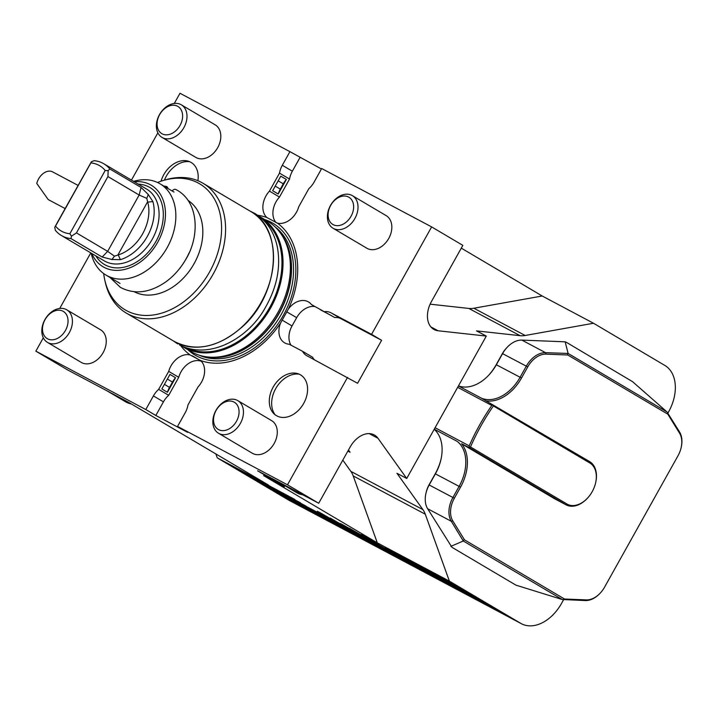 <?xml version="1.0" encoding="UTF-8"?>
<svg xmlns="http://www.w3.org/2000/svg" width="717" height="717" viewBox="0 0 717 717"><rect width="100%" height="100%" fill="white"/><g stroke="black" fill="none" stroke-linecap="round" stroke-linejoin="round"><path stroke-width="1.08" d="M65.148 208.566L48.218 199.577L36.764 183.418A13.264 9.061 118 0 1 49.607 171.121A13.264 9.061 118 0 1 52.583 171.865L78.09 185.407M164.847 186.662A3.791 2.492 -80.9 0 1 166.129 186.375A3.791 2.492 -80.9 0 1 166.729 186.59A3.791 2.492 -80.9 0 1 167.939 188.49M175.943 189.557A3.791 2.59 116.8 0 0 175.844 189.503A3.791 2.59 116.8 0 0 172.232 191.027M174.285 103.454L179.985 93.264L289.928 151.654L282.31 165.277A18.947 13.829 -59.4 0 0 279.505 173.129L269.458 191.116A18.947 13.829 -59.4 0 0 266.912 217.556L277.362 223.104A79.139 57.754 120.6 0 1 288.458 308.919L280.553 323.062A79.139 57.754 120.6 0 1 200.572 360.508L190.113 354.96A79.139 57.754 120.6 0 1 180.621 345.504M321.422 168.988L289.928 151.654M277.362 223.104A18.947 13.829 -59.4 0 0 298.774 206.684L308.821 188.696A18.947 13.829 -59.4 0 0 314.073 182.145L321.691 168.522L431.634 226.904L462.841 245.366L431.428 301.57A22.729 15.532 -62 0 0 434.143 329.56A22.729 15.532 -62 0 0 438.114 330.77L430.917 326.943M461.291 248.136L542.213 296.004L473.856 308.238A30.311 20.712 -62 0 1 468.81 308.435L430.119 304.178M201.325 361.269A18.947 13.829 -59.4 0 0 178.739 377.312L168.692 395.3A18.947 13.829 -59.4 0 0 163.44 401.852L155.822 415.475L187.585 432.342L177.556 426.409L287.499 484.8L318.707 503.253L350.12 447.05A22.729 15.532 -62 0 1 374.157 434.887A22.729 15.532 -62 0 1 378.011 438.302L406.718 478.472L486.305 336.076L476.527 330.887L520.121 335.681A30.311 20.712 118 0 0 525.158 335.484L593.515 323.25L542.213 296.004M593.515 323.25L664.856 365.446A37.884 25.884 118 0 1 668.674 411.692L667.903 413.073M406.718 478.472L396.949 473.283L422.913 509.626A30.311 20.712 118 0 1 425.28 514.206L449.389 581.137L520.73 623.333A37.884 25.884 118 0 0 521.438 623.736A37.884 25.884 118 0 0 561.501 603.454L563.598 599.699M155.822 415.475L145.793 409.541L35.85 351.16L67.057 369.622L128.137 402.058L268.588 485.131L217.287 457.885L215.862 453.942M440.964 459.48A41.676 28.474 -62 0 1 435.228 473.785L429.017 484.898A18.947 12.942 118 0 0 426.337 491.71L426.015 493.045A22.729 15.532 118 0 0 427.619 508.72L451.952 547.295L515.953 585.153L562.218 599.511L463.29 541.003L450.85 546.363M458.423 385.952L481.376 398.141A37.884 25.884 118 0 0 520.121 377.241L526.332 366.118A22.729 15.532 -62 0 1 545.556 352.683L568.106 353.445L667.034 411.961L632.618 381.713L566.475 342.376L565.166 341.821L521.851 340.1A22.729 15.532 118 0 0 506.937 347.557L506.005 348.57A18.947 12.942 118 0 0 502.42 353.562L496.209 364.675A41.676 28.474 -62 0 1 488.806 375.116M355.273 532.032L341.722 524.378C339.706 523.168 339.903 523.195 342.296 524.468L355.677 532.077C357.64 533.26 357.505 533.251 355.256 532.068C357.505 533.251 357.64 533.26 355.677 532.077M341.767 524.306L341.722 524.378C339.706 523.168 339.903 523.195 342.296 524.468M342.923 524.799L342.421 524.701M322.784 514.851L318.805 512.736L322.784 514.851M379.463 544.875L361.449 534.631L379.463 544.875M375 542.509L375.583 542.706M234.97 467.681L294.821 499.462L235.059 467.52M390.801 550.764L450.652 582.554L390.89 550.611M246.11 474.269L305.971 506.059L246.2 474.116M279.549 494.049L489.666 605.632L279.648 493.896M268.409 487.452L478.526 599.036L268.499 487.3M257.26 480.865L467.376 592.439L257.349 480.713M290.699 500.645L500.816 612.219L290.788 500.493M284.9 485.714L284.38 486.646L263.614 475.613L377.312 542.868L353.203 475.927A30.311 20.712 118 0 0 350.837 471.356L342.816 460.126M284.38 486.646L257.627 470.818L318.707 503.253M521.438 623.736L289.336 500.475A37.884 25.884 -62 0 1 288.619 500.081L217.287 457.885M449.389 581.137L377.312 542.868M296.273 503.943L506.39 615.518L296.363 503.782M251.685 477.567L461.802 589.15L251.775 477.414M262.834 484.163L472.951 595.737L262.924 484.011M273.984 490.751L484.092 602.334L274.073 490.598M285.124 497.347L495.241 608.921L285.223 497.195M396.367 554.062L456.227 585.852L396.465 553.909M240.536 470.97L300.396 502.76L240.634 470.818M385.226 547.465L445.078 579.255L385.316 547.313M327.902 517.764L324.38 515.693L327.902 517.764M318.724 511.938L328.646 517.808L317.344 511.266M329.99 518.472L328.736 517.656M341.104 524.351L330.116 518.006L341.104 524.351M366.055 537.75L349.278 528.178L366.055 537.75M177.556 426.409L185.165 412.786A18.947 13.829 -59.4 0 0 187.979 404.935L198.026 386.947A18.947 13.829 -59.4 0 0 200.572 360.508M280.553 323.062A18.947 13.829 -59.4 0 0 284.577 342.816A18.947 13.829 -59.4 0 0 289.256 344.241L302.547 351.294A18.947 13.829 -59.4 0 0 306.544 355.551A18.947 13.829 -59.4 0 0 306.948 355.775L357.586 383.272L381.605 340.288L341.005 318.724A18.947 13.829 -59.4 0 0 334.749 317.55L311.429 304.564A18.947 13.829 -59.4 0 0 308.48 301.938A18.947 13.829 -59.4 0 0 288.458 308.919M334.749 317.55L311.429 304.564M320.508 309.852L331.254 315.561L320.508 309.852A18.947 13.829 120.6 0 1 321.395 309.986M299.957 157.588L292.348 171.211A18.947 13.829 -59.4 0 0 289.534 179.062L279.487 197.05L269.458 191.116M289.534 179.062L279.505 173.129M278.214 194.011L286.352 179.465L280.777 176.167L272.648 190.713L278.214 194.011A18.947 13.829 120.6 0 1 280.32 189.118L283.269 183.83A18.947 13.829 120.6 0 1 286.352 179.465M178.739 377.312L168.71 371.379L158.654 389.367A18.947 13.829 -59.4 0 0 153.411 395.918L145.793 409.541M168.692 395.3L158.654 389.367M167.419 392.262L175.548 377.716A18.947 13.829 -59.4 0 0 172.474 382.08L169.517 387.377A18.947 13.829 -59.4 0 0 167.419 392.262L161.845 388.964L169.974 374.417L175.548 377.716M314.36 359.71A18.947 13.829 -59.4 0 1 312.576 357.227L302.547 351.294M333.064 228.248L366.889 248.252A18.947 13.829 -59.4 0 0 388.748 238.429A18.947 13.829 -59.4 0 0 386.176 215.638L352.352 195.633A18.947 13.829 120.6 0 1 354.61 218.981A18.947 13.829 120.6 0 1 333.064 228.248A18.947 13.829 120.6 0 1 330.654 205.179A18.947 13.829 120.6 0 1 351.948 195.409A18.947 13.829 120.6 0 1 352.352 195.633M431.634 226.904L371.576 334.355L330.967 312.791A18.947 13.829 -59.4 0 0 324.72 311.617M162.042 137.422L195.866 157.426A18.947 13.829 -59.4 0 0 217.726 147.612A18.947 13.829 -59.4 0 0 215.154 124.821L181.329 104.816A18.947 13.829 120.6 0 1 183.588 128.155A18.947 13.829 120.6 0 1 162.042 137.422A18.947 13.829 120.6 0 1 159.631 114.353A18.947 13.829 120.6 0 1 180.926 104.592A18.947 13.829 120.6 0 1 181.329 104.816M257.654 215.279A79.139 57.754 120.6 0 1 266.912 217.556M131.444 180.11L157.874 132.824M197.892 180.711A23.688 17.289 -59.4 0 0 191.663 162.768L189.485 161.612A23.688 17.289 -59.4 0 0 188.087 161.128A23.688 17.289 -59.4 0 0 161.029 181.204M47.474 342.412L81.299 362.426A18.947 13.829 -59.4 0 0 103.158 352.603A18.947 13.829 -59.4 0 0 100.586 329.811L66.762 309.807A18.947 13.829 120.6 0 1 69.02 333.145A18.947 13.829 120.6 0 1 47.474 342.412A18.947 13.829 120.6 0 1 45.063 319.352A18.947 13.829 120.6 0 1 66.358 309.583A18.947 13.829 120.6 0 1 66.762 309.807M35.85 351.16L43.307 337.824M59.726 308.444L90.772 252.886M190.113 354.96A18.947 13.829 -59.4 0 0 168.71 371.379M381.605 340.288L371.576 334.355M347.557 377.339L287.499 484.8M486.305 336.076L438.114 330.77M218.506 433.238L252.321 453.243A18.947 13.829 -59.4 0 0 274.19 443.429A18.947 13.829 -59.4 0 0 271.618 420.628L237.793 400.624A18.947 13.829 120.6 0 1 240.043 423.971A18.947 13.829 120.6 0 1 218.506 433.238A18.947 13.829 120.6 0 1 216.086 410.169A18.947 13.829 120.6 0 1 237.381 400.4A18.947 13.829 120.6 0 1 237.793 400.624M275.821 415.295L277.999 416.452A23.688 17.289 -59.4 0 0 304.922 400.973A23.688 17.289 -59.4 0 0 297.474 373.566A23.688 17.289 -59.4 0 0 273.553 386.454A23.688 17.289 -59.4 0 0 273.786 413.619A23.688 17.289 -59.4 0 0 275.821 415.295L277.999 416.452M157.552 182.494A73.206 53.425 120.6 0 1 163.404 180.451A73.206 53.425 120.6 0 1 221.472 224.116A73.206 53.425 120.6 0 1 170.942 309.547A73.206 53.425 120.6 0 1 104.709 279.693A73.206 53.425 120.6 0 1 103.687 273.58M163.404 180.451L165.672 179.788A75.393 55.021 120.6 0 1 203.01 183.265A75.393 55.021 120.6 0 1 211.99 276.162A75.393 55.021 120.6 0 1 126.246 313.051A75.393 55.021 120.6 0 1 105.22 281.996L104.709 279.693M267.764 221.338A75.581 55.164 120.6 0 1 279.729 232.093A75.581 55.164 120.6 0 1 276.762 314.476A75.581 55.164 120.6 0 1 205.994 356.761A75.581 55.164 120.6 0 1 190.803 351.447L183.444 347.1A75.581 55.164 120.6 0 0 270.668 307.925A75.581 55.164 120.6 0 0 260.405 216.991L267.764 221.338M348.471 450.007L350.075 452.248A30.311 20.712 118 0 0 348.354 450.213M314.799 306.553A18.947 13.829 -59.4 0 0 296.659 317.685L292.034 325.957A18.947 13.829 -59.4 0 0 290.994 345.164M279.487 197.05A18.947 13.829 -59.4 0 0 276.197 222.745M299.15 374.175A24.629 17.97 -59.4 0 0 276.09 387.951A24.629 17.97 -59.4 0 0 275.122 414.802M189.772 161.728A24.629 17.97 -59.4 0 0 164.417 180.155M191.663 162.768L189.485 161.612M319.683 512.458L328.646 517.611M327.651 517.217L319.065 512.279M461.56 443.742L554.151 498.503A24.629 16.823 118 0 0 554.617 498.763L566.098 504.858A24.629 16.823 -62 0 1 565.632 504.598L469.16 447.542L461.56 443.742A39.023 26.663 -62 0 1 460.547 487.13L454.336 498.243A21.6 14.752 118 0 0 452.794 520.901L464.491 539.847L564.53 599.018L586.336 599.887A21.6 14.752 118 0 0 600.505 592.807A21.6 14.752 118 0 0 604.592 587.115L677.995 455.779A21.6 14.752 118 0 0 681.051 448.017A21.6 14.752 118 0 0 679.528 433.122L667.832 414.175L567.792 355.005L545.995 354.144A21.6 14.752 118 0 0 527.739 366.907L521.519 378.02A39.023 26.663 -62 0 1 486.234 400.866M493.395 405.956A165.564 113.125 118 0 0 470.486 446.96L566.923 503.997A23.491 16.052 118 0 0 587.761 497.858A23.491 16.052 118 0 0 595.531 483.231A23.491 16.052 118 0 0 589.84 463.003L493.395 405.956L492.902 404.827L491.799 405.455L457.661 387.323M481.376 398.141L589.661 461.623A24.629 16.823 -62 0 1 595.621 482.828L595.531 483.231M434.179 429.34A37.884 25.884 -62 0 1 440.812 460.135A37.884 25.884 -62 0 1 435.443 473.758L429.232 484.871A22.729 15.532 118 0 0 426.015 493.045M463.29 541.003L451.316 521.304A22.729 15.532 -62 0 1 452.929 497.464L459.14 486.341A37.884 25.884 118 0 0 457.213 441.376L434.26 429.196M506.937 347.557A22.729 15.532 118 0 0 502.635 353.535L496.424 364.648A37.884 25.884 -62 0 1 489.263 374.624A37.884 25.884 -62 0 1 458.468 385.88M667.034 411.961L679.546 431.939A22.729 15.532 -62 0 1 681.15 447.614L681.051 448.017M600.505 592.807L600.228 593.111A22.729 15.532 -62 0 1 585.305 600.559L562.218 599.511M565.166 341.821L568.106 353.445M587.761 497.858L587.483 498.163A24.629 16.823 -62 0 1 566.098 504.858M435.076 427.726L469.214 445.857A166.702 113.904 -62 0 1 491.799 405.455M567.497 353.553L567.792 355.005M667.778 412.867L667.832 414.175M563.365 599.69L564.53 599.018M463.083 540.385L464.491 539.847M469.214 445.857L469.16 447.542M470.486 446.96L469.259 447.13M133.577 181.365L133.703 181.329A53.04 38.709 120.6 0 1 159.972 183.776A53.04 38.709 120.6 0 1 167.178 247.598A53.04 38.709 120.6 0 1 105.973 275.086A53.04 38.709 120.6 0 1 91.176 253.235L91.149 253.11M70.965 238.582A41.676 30.419 120.6 0 1 61.375 235.499A41.676 30.419 120.6 0 1 55.326 230.274L54.77 227.307L57.243 222.7L91.426 161.728L94.214 160.68A41.676 30.419 120.6 0 1 103.804 163.763A41.676 30.419 120.6 0 1 109.853 168.988L141.07 187.451L148.267 194.495L152.9 201.585A41.676 30.419 120.6 0 1 120.429 259.679L111.933 259.509L102.172 257.036L107.658 251.362L76.45 232.9L71.485 236.189L70.965 238.582L102.172 257.036M90.871 162.893L55.532 226.124A37.884 27.649 -59.4 0 0 69.854 233.724L105.184 170.503A37.884 27.649 -59.4 0 0 90.871 162.893L91.426 161.728M141.07 187.451L139.143 195.024L107.658 251.362L114.469 256.175L117.866 255.055A9.473 6.91 120.6 0 1 118.206 254.938A37.884 27.649 -59.4 0 0 147.72 202.131A9.473 6.91 120.6 0 1 147.63 201.782L146.779 198.367L139.143 195.024L107.935 176.561L76.45 232.9M189.091 252.886A53.04 38.709 120.6 0 1 180.559 267.307M134.204 291.738A53.04 38.709 -59.4 0 0 193.267 265.093A53.04 38.709 -59.4 0 0 188.177 200.5M91.839 253.522A47.358 34.559 -59.4 0 0 122.356 269.915A47.358 34.559 -59.4 0 0 157.713 242.221A47.358 34.559 -59.4 0 0 134.267 181.777M146.779 198.367L148.267 194.495M109.853 168.988L108.142 170.61L107.935 176.561M114.469 256.175L111.933 259.509M55.532 226.124L54.77 227.307M69.854 233.724L71.485 236.189M108.142 170.61L105.184 170.503M177.547 106.233A15.81 11.535 120.6 0 1 174.814 131.614A15.81 11.535 120.6 0 1 157.157 122.24A15.81 11.535 120.6 0 1 177.547 106.233M348.579 197.05A15.81 11.535 120.6 0 1 345.836 222.431A15.81 11.535 120.6 0 1 328.18 213.057A15.81 11.535 120.6 0 1 348.579 197.05M234.011 402.049A15.81 11.535 120.6 0 1 231.268 427.422A15.81 11.535 120.6 0 1 213.621 418.047A15.81 11.535 120.6 0 1 234.011 402.049M62.988 311.223A15.81 11.535 120.6 0 1 60.246 336.605A15.81 11.535 120.6 0 1 42.59 327.23A15.81 11.535 120.6 0 1 62.988 311.223M288.619 500.081L520.73 623.333M126.246 313.051L174.177 341.4A75.393 55.021 -59.4 0 0 259.921 304.519A75.393 55.021 -59.4 0 0 250.941 211.614L203.01 183.265M186.841 348.005A74.828 54.609 -59.4 0 0 269.735 307.405A74.828 54.609 -59.4 0 0 262.825 219.527M378.011 438.302L369.174 433.606M425.28 514.206L353.203 475.927M422.913 509.626L350.837 471.356M347.87 451.083L350.075 452.248M520.121 335.681L468.81 308.435M525.158 335.484L473.856 308.238M163.44 401.852L153.411 395.918M200.984 360.911L192.488 355.883M341.005 318.724L330.967 312.791M292.034 325.957L282.05 320.051M296.659 317.685L286.675 311.787M292.348 171.211L282.31 165.277M264.806 219.59A76.549 55.872 120.6 0 1 280.983 319.352A76.549 55.872 120.6 0 1 187.854 349.708M275.059 226.859A74.828 54.609 120.6 0 1 280.069 316.439A74.828 54.609 120.6 0 1 199.156 355.193M279.684 232.021A74.828 54.609 120.6 0 1 278.062 315.247A74.828 54.609 120.6 0 1 205.904 356.752M279.729 232.093L280.813 233.518A74.882 54.644 120.6 0 1 277.864 315.13A74.882 54.644 120.6 0 1 207.76 357.021L205.994 356.761M172.474 382.08L167.375 379.069M169.517 387.377L164.417 384.357M280.32 189.118L275.22 186.106M283.269 183.83L278.178 180.818M566.923 503.997L565.632 504.598L554.151 498.503M460.547 487.13L435.228 473.785M496.209 364.675L521.519 378.02M429.017 484.898L454.336 498.243M502.42 353.562L527.739 366.907M427.619 508.72L451.316 521.304L452.794 520.901M521.851 340.1L545.556 352.683L545.995 354.144M679.546 431.939L679.528 433.122M585.305 600.559L586.336 599.887M589.661 461.623L589.84 463.003M61.375 235.499L104.18 260.818A41.676 30.419 -59.4 0 0 151.574 240.428A41.676 30.419 -59.4 0 0 146.609 189.073L103.804 163.763M147.63 201.782L117.866 255.055M95.8 255.861A44.705 32.623 -59.4 0 0 155.257 242.615A44.705 32.623 -59.4 0 0 138.229 184.117M152.9 201.585L147.72 202.131M120.429 259.679L118.206 254.938M278.071 481.672L296.704 492.696A30.311 22.119 -59.4 0 0 302.852 494.838M107.048 390.855L125.672 401.87A30.311 22.119 -59.4 0 0 131.31 403.931M179.501 344.931C209.947 360.723 249.283 337.564 265.532 307.235C276.861 287.293 280.84 267.45 277.47 247.715C274.396 232.299 266.876 220.908 254.929 213.532L249.821 210.95M177.78 343.963L173.048 340.727M175.844 189.503L177.646 190.489C199.218 203.162 199.855 237.614 185.031 260.656C179.779 269.386 173.245 276.547 165.448 282.139C149.459 293.011 134.429 294.741 120.357 287.338L109.88 277.398M166.129 186.375L163.879 186.088M174.177 341.4C195.875 352.379 218.667 347.449 242.57 326.593C279.487 294.078 284.38 229.028 250.941 211.614M260.405 216.991L258.694 216.032M181.786 346.06L183.444 347.1M174.025 192.084L159.972 183.776M120.017 283.394L105.973 275.086M446.691 274.27L448.322 271.34M296.704 492.696L303.354 495.097M332.123 479.261L333.755 476.33M125.672 401.87L131.713 404.164"/></g></svg>
